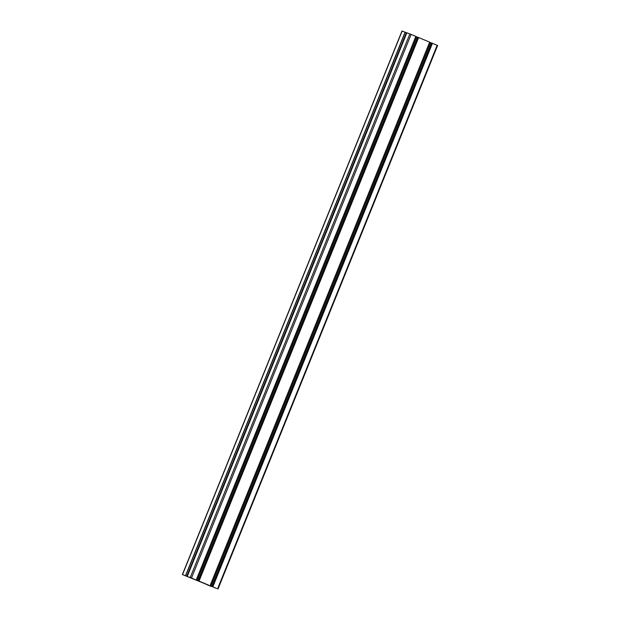 <?xml version="1.0" encoding="UTF-8"?>
<svg xmlns="http://www.w3.org/2000/svg" width="620" height="620" viewBox="0 0 620 620"><rect width="100%" height="100%" fill="white"/><g stroke="black" fill="none" stroke-linecap="round" stroke-linejoin="round"><path stroke-width="0.93" d="M193.262 578.755L188.844 576.957L193.285 578.708M207.134 584.776L211.552 586.582L207.134 584.776M213.032 587.039L216.659 588.465L213.055 586.977M199.764 581.413L208.219 584.939L199.764 581.413M187.364 576.499L183.737 575.066L187.364 576.499M208.452 585.195L205.096 583.839L208.46 585.179M191.944 578.344L195.3 579.7L191.944 578.344M208.801 585.195L182.396 574.538L208.769 585.272M429.66 42.276L430.567 42.641L210.963 586.171M430.567 42.641L431.536 42.997M431.551 42.966L211.947 586.505L431.551 42.966L432.295 43.245L212.691 586.776M437.464 45.415L432.295 43.245M186.86 576.251L406.488 32.728L402.132 31.062M186.891 576.259L406.829 32.883M187.279 576.344L406.86 32.806L409.859 33.914L190.255 577.452M196.284 579.94L415.896 36.41L409.859 33.914M415.857 36.526L416.764 36.882L197.16 580.421M416.764 36.882L417.733 37.247M198.175 580.762L417.748 37.216L418.492 37.495L198.888 581.025M429.699 42.16L210.103 585.698L429.699 42.16L418.492 37.495M432.442 43.307L212.838 586.838M437.178 45.276L217.581 588.814M402.14 31.047L182.536 574.585M405.124 32.155L185.519 575.693M405.271 32.217L185.667 575.747M406.402 32.69L186.806 576.22M411.107 34.418L191.51 577.948M415.85 36.386L196.245 579.925M418.639 37.556L199.036 581.087M429.652 42.145L210.048 585.675M437.604 45.462L218 589M402 31L182.396 574.538M406.86 32.806L187.256 576.337M415.896 36.41L196.3 579.948M417.748 37.216L198.144 580.754"/></g></svg>
